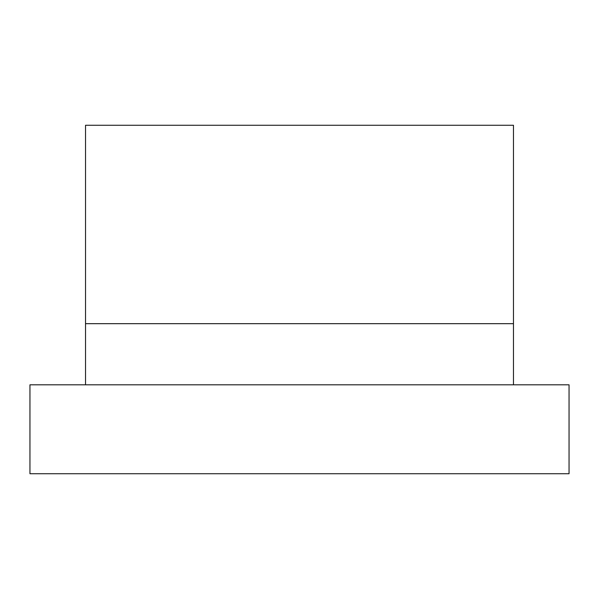 <?xml version="1.0" encoding="UTF-8"?>
<svg xmlns="http://www.w3.org/2000/svg" width="599" height="599" viewBox="0 0 599 599"><rect width="100%" height="100%" fill="white"/><g stroke="black" fill="none" stroke-linecap="round" stroke-linejoin="round"><path stroke-width="0.9" d="M85.53 384.813L85.53 125.266L513.47 125.266L513.47 323.677L85.53 323.677M513.47 384.813L513.47 323.677M29.95 384.813L569.05 384.813L569.05 473.734L29.95 473.734L29.95 384.813"/></g></svg>
